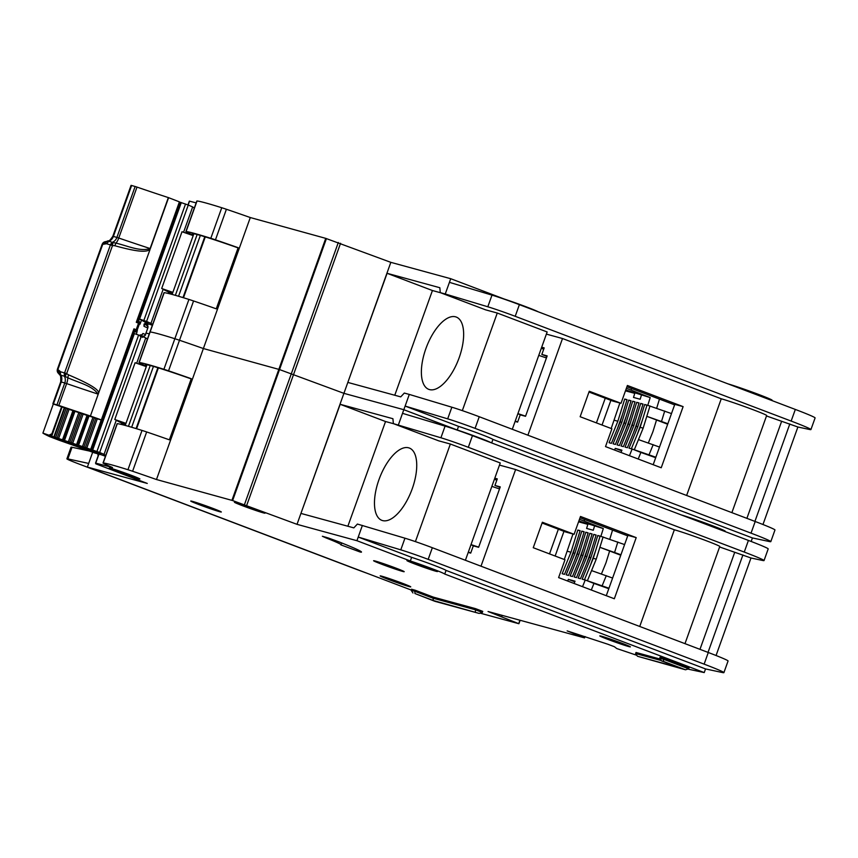 <?xml version="1.0" encoding="UTF-8"?>
<svg xmlns="http://www.w3.org/2000/svg" width="858" height="858" viewBox="0 0 858 858"><rect width="100%" height="100%" fill="white"/><g stroke="black" fill="none" stroke-linecap="round" stroke-linejoin="round"><path stroke-width="1.29" d="M180.319 202.306L188.267 205.041L146.579 321.471L138.674 318.747M168.114 293.415L168.618 292.01A62.966 2.413 19.7 0 1 163.202 289.167L161.679 288.502L182.003 231.735L193.189 235.618L172.866 292.374A52.606 2.016 -160.3 0 0 172.844 292.406L172.115 294.433M172.458 293.479L168.576 292.128M161.679 288.502L172.866 292.374M183.569 232.282L192.653 206.928A62.966 2.413 -160.3 0 0 194.337 207.99M189.564 233.505L189.296 234.266M152.649 324.431A62.966 2.413 19.7 0 1 150.965 323.369L163.202 289.167M146.579 321.471L150.965 323.369M192.653 206.928L188.267 205.041M138.578 319.015L141.506 320.013A73.016 2.799 -160.3 0 0 147.844 323.348L145.474 322.511M152.349 325.257L148.273 323.788M145.41 322.683L147.158 323.327M626.383 388.299L631.027 390.068L631.574 388.513M629.44 455.695L632.142 449.002L640.872 452.423L638.213 459.019M619.884 402.992L611.186 428.507M625.482 390.83L634.77 393.361L626.34 390.165L650.203 397.586L631.027 390.068M640.872 452.423L655.694 457.711M659.502 447.05L638.47 439.596L643.146 428.153L646.803 416.312L656.531 420.002L653.045 431.295A11.604 10.382 105.3 0 1 652.659 432.368L648.369 442.878M614.585 450.053L615.272 448.38L621.921 450.193L620.988 452.477M615.272 448.38L621.675 450.804M655.855 457.239L632.142 449.002M643.146 428.153L640.154 427.327L631.37 448.798L629.043 448.166L637.826 426.694L636.153 426.244L627.38 447.704L625.053 447.072L633.826 425.6L632.164 425.15L623.391 446.61L621.053 445.978L629.836 424.506L628.174 424.056L619.39 445.527L617.063 444.884L625.847 423.423L624.174 422.962L615.4 444.433L613.073 443.8L621.846 422.329L620.184 421.879L611.411 443.339L609.073 442.707L617.857 421.235L614.532 420.334M650.203 397.586L647.769 405.341L671.492 413.577M641.419 395.184L640.165 399.249L633.504 397.436L634.77 393.361M617.857 421.235L624.71 399.045L627.037 399.678L620.184 421.879M621.846 422.329L628.71 400.128L631.038 400.772L624.174 422.962M625.847 423.423L632.7 401.222L635.027 401.855L628.174 424.056M629.836 424.506L636.69 402.316L639.017 402.949L632.164 425.15M633.826 425.6L640.69 403.41L643.017 404.043L636.153 426.244M637.826 426.694L644.68 404.493L647.007 405.137L640.154 427.327M659.459 399.099L656.713 408.108M622.382 414.757L617.374 428.753M624.71 399.045L626.973 399.903M626.372 415.851L621.364 429.847M628.71 400.128L630.962 400.986M630.373 416.945L625.353 430.941M632.7 401.222L634.963 402.08M634.362 418.028L629.354 432.024M636.69 402.316L638.953 403.174M638.352 419.122L633.343 433.118M640.69 403.41L642.942 404.268M642.352 420.216L637.333 434.212M644.68 404.493L646.943 405.351M649.999 405.952L646.803 416.312L667.846 423.766M656.531 420.002L667.674 424.238M546.718 356.295L546.16 357.84M515.25 421.064L517.664 421.975M521.761 415.272L517.857 413.781M541.301 348.284L543.715 349.206M546.428 357.936L538.76 355.394M517.91 413.61L525.589 416.162M238.084 247.898A54.151 2.081 -160.3 0 0 197.866 234.706A54.151 2.081 -160.3 0 0 192.235 233.666A54.151 2.081 -160.3 0 0 193.522 234.652M455.534 316.816A38.674 17.181 -69.2 0 0 426.158 347.876A38.674 17.181 -69.2 0 0 428.775 389.36A38.674 17.181 -69.2 0 0 429.483 389.586A38.674 17.181 -69.2 0 0 458.869 358.526A38.674 17.181 -69.2 0 0 456.241 317.042A38.674 17.181 -69.2 0 0 455.534 316.816M440.626 292.771L432.432 290.53L387.087 273.305L347.833 382.421L400.74 396.879L404.3 393.061L409.298 394.423L405.126 406.07L458.537 426.351L457.239 429.987A23.981 0.922 -160.3 0 1 491.237 442.771A23.981 0.922 -160.3 0 0 457.239 429.987L403.818 409.706L343.919 393.339L279.526 369.562L203.378 348.541A87.409 3.357 -160.3 0 0 179.494 340.261A15.476 0.59 -160.3 0 0 174.85 338.728A92.825 3.561 -160.3 0 0 150.118 331.971A15.476 0.59 -160.3 0 0 149.936 332.003L138.996 362.569A15.476 0.59 19.7 0 1 139.178 362.537A92.825 3.561 19.7 0 1 163.91 369.294A15.476 0.59 19.7 0 1 168.554 370.828A87.409 3.357 19.7 0 1 191.259 378.689L169.369 439.822A87.409 3.357 -160.3 0 0 146.664 431.949A15.476 0.59 -160.3 0 0 142.02 430.426A92.825 3.561 -160.3 0 0 117.289 423.67A15.476 0.59 -160.3 0 0 117.106 423.702L103.035 462.998A15.476 0.59 -160.3 0 0 103.4 463.277A87.409 3.357 -160.3 0 0 112.505 467.524L95.731 463.148L95.817 463.835L147.265 483.429L87.366 467.074L411.25 590.047M149.26 333.88L146.289 333.108L149.26 333.88M409.298 394.423L451.855 407.207A23.209 0.89 19.7 0 1 479.247 416.731L755.201 521.503A38.674 1.48 19.7 0 1 774.967 529.997L770.806 541.645A38.674 1.48 -160.3 0 0 751.029 533.15L475.075 428.367A23.209 0.89 -160.3 0 0 447.683 418.854L405.126 406.07L403.818 409.706L398.348 424.989L402.52 413.341L445.077 426.126A23.209 0.89 19.7 0 1 472.468 435.649L748.423 540.422A38.674 1.48 19.7 0 1 768.2 548.916L764.028 560.564A38.674 1.48 -160.3 0 0 744.251 552.069L468.307 447.297A23.209 0.89 -160.3 0 0 440.915 437.773L393.361 423.627L438.706 440.84L450.353 444.026L500.246 462.966L465.401 560.274M766.494 415.969L797.886 427.005L809.394 429.45A38.674 1.48 -160.3 0 0 810.928 429.568L810.928 429.568A38.674 1.48 -160.3 0 0 791.151 421.074L515.208 316.302A23.209 0.89 -160.3 0 0 487.816 306.778L445.259 293.994L449.42 282.346L491.988 295.131A23.209 0.89 19.7 0 1 519.38 304.654L795.323 409.438A38.674 1.48 19.7 0 1 815.1 417.921L815.1 417.921A38.674 1.48 19.7 0 1 815.1 417.932M462.323 410.617L497.265 313.031L485.617 309.845L440.261 292.632L445.248 293.994L450.729 278.711L390.83 262.344L325.74 238.363L250.289 217.546L156.478 479.525A87.409 3.357 -160.3 0 0 132.593 471.256A15.476 0.59 -160.3 0 0 127.949 469.723A92.825 3.561 -160.3 0 0 103.217 462.966A15.476 0.59 -160.3 0 0 103.035 462.998M497.265 313.031L547.147 331.971L512.301 429.279M546.385 334.116L562.516 338.524L721.256 398.788A25.526 0.976 19.7 0 1 748.444 407.979A25.526 0.976 19.7 0 1 766.666 415.508L731.885 512.655M781.499 421.664L746.889 518.35M193.318 235.21A87.409 3.357 19.7 0 1 186.261 231.853A15.476 0.59 19.7 0 1 185.896 231.574A15.476 0.59 19.7 0 1 186.079 231.542A92.825 3.561 19.7 0 1 210.811 238.299A15.476 0.59 19.7 0 1 215.455 239.832A87.409 3.357 19.7 0 1 238.159 247.694L216.27 308.826A87.409 3.357 -160.3 0 0 193.565 300.965A15.476 0.59 -160.3 0 0 188.921 299.431A92.825 3.561 -160.3 0 0 164.189 292.675A15.476 0.59 -160.3 0 0 164.007 292.707L149.936 332.003A15.476 0.59 -160.3 0 1 150.118 331.971L139.178 362.537M250.289 217.546A87.409 3.357 -160.3 0 0 226.405 209.266A15.476 0.59 -160.3 0 0 221.75 207.733A92.825 3.561 -160.3 0 0 197.018 200.987A15.476 0.59 -160.3 0 0 196.836 201.008L185.896 231.574M611.893 428.775L605.512 446.6L661.228 467.76L683.118 406.628L627.391 385.478L621.01 403.303L589.264 391.248L580.147 416.72L611.893 428.775M621.01 403.303L612.687 401.029L588.985 392.031M653.185 464.704L674.796 404.354L683.118 406.628M541.688 347.211L544.187 347.887L541.838 354.44L547.168 355.898L525.536 416.302L520.216 414.843L517.61 422.125L515.111 421.439M527.906 435.199L562.516 338.524M721.256 398.788L686.636 495.474M538.138 311.776A23.981 0.922 -160.3 0 0 504.139 298.992L504.096 299.12M504.139 298.992L450.729 278.711M390.83 262.344L343.919 393.339L279.526 369.562L203.378 348.541A87.409 3.357 -160.3 0 0 179.494 340.261A15.476 0.59 -160.3 0 0 174.85 338.728A92.825 3.561 -160.3 0 0 150.118 331.971L164.189 292.675M727.97 383.858A25.526 0.976 19.7 0 1 755.115 393.136A25.526 0.976 19.7 0 1 772.136 400.225L772.007 400.579M196.16 202.885L189.339 201.126L187.988 204.923L189.339 201.126M387.087 273.305L439.832 287.72L440.261 292.632M797.886 427.005L762.966 524.517M458.537 426.351A23.981 0.922 19.7 0 1 492.942 439.414L752.434 537.945L769.272 541.527A38.674 1.48 -160.3 0 0 770.806 541.645M752.434 537.945L751.168 541.473M492.942 439.414L491.677 442.942M432.432 290.53L394.766 395.248M674.613 404.858L626.941 386.754M546.986 356.392L541.838 354.44M789.821 423.938L754.922 521.407M191.184 378.893A54.151 2.081 -160.3 0 0 150.954 365.701A54.151 2.081 -160.3 0 0 145.334 364.661A54.151 2.081 -160.3 0 0 146.621 365.647M408.633 447.812A38.674 17.181 -69.2 0 0 379.247 478.871A38.674 17.181 -69.2 0 0 381.874 520.356A38.674 17.181 -69.2 0 0 382.582 520.581A38.674 17.181 -69.2 0 0 411.958 489.521A38.674 17.181 -69.2 0 0 409.341 448.037A38.674 17.181 -69.2 0 0 408.633 447.812M192.428 501.362A16.248 0.622 -160.3 0 0 190.733 501.051A16.248 0.622 -160.3 0 0 202.338 505.845A16.248 0.622 -160.3 0 0 219.637 511.69A16.248 0.622 -160.3 0 0 221.321 512.001A16.248 0.622 -160.3 0 0 209.727 507.207A16.248 0.622 -160.3 0 0 192.428 501.362M381.842 576.222A16.248 0.622 -160.3 0 0 380.158 575.911A16.248 0.622 -160.3 0 0 391.752 580.705A16.248 0.622 -160.3 0 0 409.051 586.55A16.248 0.622 -160.3 0 0 410.746 586.861A16.248 0.622 -160.3 0 0 399.152 582.067A16.248 0.622 -160.3 0 0 381.842 576.222M375.289 561.035A16.248 0.622 -160.3 0 0 373.605 560.735A16.248 0.622 -160.3 0 0 385.199 565.529A16.248 0.622 -160.3 0 0 402.499 571.374A16.248 0.622 -160.3 0 0 404.193 571.685A16.248 0.622 -160.3 0 0 392.599 566.881A16.248 0.622 -160.3 0 0 375.289 561.035M236.111 502.52A16.248 0.622 -160.3 0 0 234.427 502.209A16.248 0.622 -160.3 0 0 246.021 507.014A16.248 0.622 -160.3 0 0 263.331 512.859A16.248 0.622 -160.3 0 0 265.015 513.17A16.248 0.622 -160.3 0 0 253.421 508.365A16.248 0.622 -160.3 0 0 236.111 502.52M110.993 468.339A16.248 0.622 -160.3 0 0 109.298 468.039A16.248 0.622 -160.3 0 0 120.903 472.833A16.248 0.622 -160.3 0 0 138.202 478.678A16.248 0.622 -160.3 0 0 139.886 478.989A16.248 0.622 -160.3 0 0 128.292 474.184A16.248 0.622 -160.3 0 0 110.993 468.339M601.479 636.218A16.248 0.622 -160.3 0 0 599.796 635.907A16.248 0.622 -160.3 0 0 611.389 640.701A16.248 0.622 -160.3 0 0 628.689 646.546A16.248 0.622 -160.3 0 0 630.383 646.857A16.248 0.622 -160.3 0 0 618.779 642.063A16.248 0.622 -160.3 0 0 601.479 636.218M408.612 560.896A16.248 0.622 -160.3 0 0 406.917 560.585A16.248 0.622 -160.3 0 0 418.522 565.379A16.248 0.622 -160.3 0 0 435.821 571.224A16.248 0.622 -160.3 0 0 437.505 571.535A16.248 0.622 -160.3 0 0 425.911 566.741A16.248 0.622 -160.3 0 0 408.612 560.896M360.049 551.973L361.121 552.209A68.844 2.638 -160.3 0 0 361.486 552.069A68.844 2.638 -160.3 0 0 339.253 541.977L328.399 538.02L322.361 536.261L325.858 537.848A47.19 1.813 19.7 0 1 341.087 544.776A47.19 1.813 19.7 0 1 340.841 544.862L360.049 551.973M687.794 669.068L704.236 672.575L444.744 574.045A23.981 0.922 -160.3 0 0 410.339 560.982L356.917 540.701L297.018 524.335L232.625 500.557L156.478 479.525M480.115 613.138L518.886 623.723L488.063 611.518L584.566 637.88L567.138 630.898L607.861 644.24L614.339 646.696L616.773 648.551L636.808 655.298M414.961 593.543L434.963 601.34L479.193 613.427L433.097 600.428L414.961 593.543L414.822 591.301L432.958 598.187L475.225 609.727L482.346 612.43L482.732 611.368L475.6 608.665L433.344 597.125L415.197 590.229L411.54 589.231L411.154 590.293L414.822 591.301L415.197 590.229M660.381 659.137L636.003 652.477L635.617 653.539L661.346 660.574M663.781 658.14L660.124 657.131L659.748 658.204L663.406 659.201L663.781 658.14L689.049 667.728L688.674 668.79L663.406 659.201L663.545 661.443L661.572 660.907L679.718 667.792L637.451 656.252L685.521 669.787L663.545 661.443M362.387 525.418L358.226 537.054L411.636 557.346A23.981 0.922 19.7 0 1 446.042 570.409L705.533 668.929L722.372 672.522A38.674 1.48 -160.3 0 0 723.905 672.64L728.067 660.992A38.674 1.48 19.7 0 0 708.29 652.498L432.346 547.726A23.209 0.89 19.7 0 0 404.955 538.202L357.4 524.056L353.839 527.874L300.933 513.416L297.018 524.335M719.594 546.964L750.986 557.99L762.494 560.446A38.674 1.48 -160.3 0 0 764.028 560.564L768.2 548.916M499.474 465.1L515.615 469.508L674.345 529.783A25.526 0.976 19.7 0 1 701.544 538.963A25.526 0.976 19.7 0 1 719.765 546.503L684.984 643.65M734.598 552.659L699.978 649.345M146.418 366.205A87.409 3.357 19.7 0 1 139.361 362.848A15.476 0.59 19.7 0 1 138.996 362.569M564.993 559.77L558.612 577.595L614.328 598.755L636.207 537.623L580.491 516.462L574.109 534.298L542.363 522.243L533.247 547.715L564.993 559.77M574.109 534.298L565.787 532.024L542.084 523.026M606.284 595.699L627.895 535.349L636.207 537.623M494.787 478.206L497.286 478.882L494.937 485.435L500.257 486.894L478.635 547.297L473.305 545.838L470.699 553.12L468.211 552.434M480.995 566.194L515.615 469.508M674.345 529.783L639.736 626.469M393.715 423.755L385.532 421.525L340.176 404.3L300.933 513.416L343.919 393.339L403.818 409.706L457.196 430.115M723.905 672.64A38.674 1.48 -160.3 0 0 704.128 664.146L428.174 559.362A23.209 0.89 -160.3 0 0 400.783 549.849L358.226 537.054L356.917 540.701M98.08 456.006L97.898 453.861M92.685 452.23L87.366 467.074M681.07 514.854A25.526 0.976 19.7 0 1 708.215 524.131A25.526 0.976 19.7 0 1 725.235 531.22L725.107 531.574M411.636 557.346L410.339 560.982M340.176 404.3L392.921 418.715L393.361 423.627M585.049 636.518L584.566 637.88M750.986 557.99L716.065 655.512M705.533 668.929L704.236 672.575M446.042 570.409L444.744 574.045M88.674 463.427L67.868 458.901A23.209 0.89 -160.3 0 0 66.892 458.826A23.209 0.89 -160.3 0 0 78.754 463.921L354.182 568.5A38.674 1.48 -160.3 0 0 367.095 573.283M66.892 458.826L71.064 447.179A23.209 0.89 19.7 0 1 72.029 447.265L89.393 451.04M415.411 541.612L450.353 444.026M385.532 421.525L347.865 526.244M627.713 535.853L580.029 517.749M500.085 487.387L494.937 485.435M742.921 554.933L708.022 652.402M475.364 611.969L475.6 608.665M433.097 600.428L433.344 597.125M685.521 669.787L688.674 668.79M635.617 653.539L637.451 656.252M661.572 660.907L659.748 658.204M412.988 592.996L411.154 590.293M479.193 613.427L482.346 612.43M499.817 487.29L499.259 488.835M468.35 552.059L470.752 552.97M474.86 546.256L470.956 544.776M494.401 479.279L496.814 480.19M499.528 488.931L491.859 486.389M471.01 544.605L478.689 547.147M579.482 519.294L584.116 521.053L584.673 519.508M582.539 586.679L585.231 579.997L593.961 583.419L591.301 590.014M572.983 533.987L564.285 559.502M578.571 521.825L587.859 524.356L579.44 521.16L603.303 528.571L584.116 521.053M593.961 583.419L608.794 588.706M612.601 578.045L591.559 570.591L596.246 559.137L599.903 547.307L609.63 550.997L606.145 562.29A11.604 10.382 105.3 0 1 605.759 563.363L601.458 573.873M567.685 581.048L568.371 579.365L575.021 581.188L574.088 583.472M568.371 579.365L574.774 581.799M608.955 588.234L585.231 579.997M596.246 559.137L593.253 558.322L584.47 579.793L582.142 579.15L590.915 557.689L589.253 557.228L580.48 578.7L578.153 578.067L586.926 556.595L585.263 556.145L576.479 577.606L574.152 576.973L582.936 555.501L581.274 555.051L572.49 576.522L570.162 575.879L578.935 554.418L577.273 553.957L568.5 575.428L566.173 574.796L574.946 553.324L573.283 552.874L564.5 574.334L562.172 573.702L570.956 552.23L567.621 551.319M603.303 528.571L600.868 536.336L624.592 544.573M594.519 526.179L593.264 530.244L586.604 528.431L587.859 524.356M570.956 552.23L577.809 530.04L580.137 530.673L573.283 552.874M574.946 553.324L581.799 531.123L584.137 531.767L577.273 553.957M578.935 554.418L585.8 532.217L588.127 532.85L581.274 555.051M582.936 555.501L589.789 533.311L592.117 533.944L585.263 556.145M586.926 556.595L593.779 534.395L596.117 535.038L589.253 557.228M590.915 557.689L597.779 535.489L600.107 536.121L593.253 558.322M612.558 530.094L609.802 539.103M575.482 545.752L570.473 559.748M577.809 530.04L580.072 530.898M579.472 546.846L574.463 560.842M581.799 531.123L584.062 531.981M583.461 547.94L578.453 561.936M585.8 532.217L588.052 533.075M587.462 549.023L582.453 563.02M589.789 533.311L592.052 534.169M591.452 550.117L586.443 564.114M593.779 534.395L596.042 535.253M595.441 551.211L590.433 565.207M597.779 535.489L600.042 536.347M603.099 536.947L599.903 547.307L620.945 554.761M609.63 550.997L620.774 555.233M134.298 333.548L141.366 336.036L99.678 452.466L83.88 447.05L94.348 417.825M64.736 440.873L64.543 441.409L61.797 439.875M62.151 406.874L51.695 436.239A119.906 4.601 -160.3 0 0 56.96 439.006L105.448 456.252M121.214 424.41L121.718 423.005A62.966 2.413 19.7 0 1 116.302 420.152L114.779 419.498L135.103 362.73L146.289 366.613L125.965 423.369A52.606 2.016 -160.3 0 0 125.944 423.402L125.214 425.429M125.558 424.474L121.675 423.123M114.779 419.498L125.965 423.369M136.669 363.277L145.753 337.923A62.966 2.413 -160.3 0 0 147.437 338.985M142.664 364.5L142.396 365.261M105.738 455.426A62.966 2.413 19.7 0 1 104.054 454.365L116.302 420.152M99.678 452.466L104.054 454.365M145.753 337.923L141.366 336.036M61.776 439.95A109.845 4.215 19.7 0 1 61.433 439.746L94.605 450.997A73.016 2.799 -160.3 0 0 100.944 454.343L65.122 441.698A109.845 4.215 19.7 0 1 64.543 441.409M88.192 415.712L77.713 444.959L83.88 447.05M77.713 444.959L69.788 442.278L80.255 413.041M74.11 410.928L63.631 440.186L69.788 442.278M63.631 440.186L55.695 437.494L66.163 408.258M51.652 436.196L55.695 437.494M65.337 441.076L65.122 441.698M150 249.571L150.118 248.541C140.251 251.866 127.542 245.849 115.98 243.114L112.902 242.503L112.505 245.57L114.768 245.71C140.015 252.724 146.557 251.866 150 249.571L98.563 393.2C99.431 389.832 89.425 383.719 68.533 374.86L66.667 373.584L64.972 376.362L67.782 377.734C78.55 382.689 92.364 385.628 98.005 394.09A131.499 5.051 19.7 0 1 66.645 383.59A7.733 2.671 108.9 0 0 67.782 377.734L68.533 374.86M110.081 244.755L112.355 242.321L108.837 241.302A7.733 6.585 106.1 0 0 113.385 236.422L116.892 237.441A7.733 6.585 106.1 0 1 112.355 242.321L112.902 242.503L110.414 244.895L64.586 372.898L64.972 376.362L64.404 376.222A7.733 6.585 106.1 0 1 64.779 382.99L61.272 381.971A7.733 6.585 106.1 0 0 60.897 375.203L64.404 376.222L64.221 372.833L66.667 373.584L112.505 245.57L106.564 243.736L102.724 244.348L57.979 369.315L58.001 372.801L59.384 374.345C59.352 375.836 61.111 372.511 60.704 381.853L52.885 403.689L58.827 405.426L66.645 383.59L64.779 382.99L56.96 404.826M96.353 418.575L102.306 420.259L133.923 331.949L133.945 328.85L134.91 331.681A2.317 2.317 11.8 0 0 137.151 330.137L139.5 323.595A2.317 2.317 11.8 0 0 139.586 323.284L139.586 323.284A2.317 2.317 11.8 0 0 138.781 321.01L138.342 320.388A1.544 1.501 -18.8 0 1 138.299 320.249M138.438 319.433L140.036 324.185A73.488 2.821 -160.3 0 1 139.5 323.595L139.243 323.455A2.317 2.038 -66.3 0 0 138.814 321.085L136.283 322.297L138.395 319.476L180.223 202.638L179.408 201.855L136.283 322.297L138.524 323.166A2.317 1.266 -68.9 0 0 138.706 321.428L138.192 320.013L138.803 321.064A1.544 1.501 -18.8 0 1 138.342 320.388L180.309 202.477M105.824 241.677L102.188 244.262M147.748 326.244L147.619 325.021L147.748 326.244L145.989 324.892L146.386 323.455L147.501 324.324L147.512 325.718L148.219 323.766M147.544 325.761L147.437 325.654A1.544 1.18 132.2 0 1 147.319 324.131L147.63 323.273M140.927 335.07A2.317 2.113 114.5 0 0 143.007 333.472A73.488 2.821 19.7 0 0 145.452 334.556L147.801 328.003L145.452 334.556A2.317 2.027 113.6 0 1 144.337 335.918A2.317 0.74 60.3 0 0 144.68 335.928L145.71 334.695M144.069 324.024L143.962 326.265L144.841 323.809M85.618 414.94L102.306 420.259L90.412 416.001L98.563 393.2M150.343 248.616L168.586 197.672L179.408 201.855M137.001 187.098A131.499 5.051 -160.3 0 0 168.35 197.597L150.118 248.541A131.499 5.051 -160.3 0 1 118.758 238.041L137.001 187.098L135.135 186.497L116.892 237.441L118.758 238.041A7.733 2.671 108.9 0 1 115.98 243.114L114.768 245.71M135.081 331.574L133.719 332.529L135.199 331.22A2.317 1.266 -68.9 0 0 136.186 329.719L133.945 328.85L101.244 420.184M138.192 320.013L138.395 319.476M131.617 185.489L131.06 185.36L112.816 236.304L113.385 236.422L131.617 185.489L135.135 186.497M98.23 394.165L90.412 416.001M90.187 415.926A131.499 5.051 19.7 0 1 58.827 405.426M64.693 441.731L54.462 438.138L48.981 435.221A2.317 2.295 -56.8 0 0 51.92 433.805L61.626 406.703L51.888 433.773L48.949 435.199L42.9 433.108L53.325 404A129.183 4.955 19.7 0 1 52.906 403.721L52.885 403.689M53.325 404L85.575 414.918A2.317 2.295 95.3 0 0 86.111 415.025M133.719 332.529L133.923 331.949M58.451 373.359A3.872 3.818 123.8 0 1 57.443 369.23L60.704 371.825L64.221 372.833M42.9 433.108A129.183 4.955 -160.3 0 0 49.571 436.593L59.202 440.283A131.499 5.051 19.7 0 1 94.595 452.927L101.308 454.783L94.83 452.37M95.989 418.436A2.317 1.319 111.2 0 1 95.935 418.414L96.482 418.629M82.25 413.792L85.607 414.907M71.514 410.145L71.461 410.135A2.317 2.295 95.3 0 0 71.997 410.242M67.761 408.858A2.317 1.319 111.2 0 1 67.707 408.837L71.504 410.124M57.497 369.187A3.872 3.786 99 0 0 58.001 372.801L58.623 373.509M59.384 374.335L59.084 370.431M104.344 244.015L106.821 241.398L108.837 241.302L106.564 243.736M112.816 236.304C107.969 243.34 109.063 239.725 107.347 241.205L105.341 241.688L102.156 244.23L57.411 369.187L59.159 374.067M59.266 374.195L60.897 375.203A3.872 3.293 106.1 0 1 60.704 371.825M134.277 331.821L134.363 331.853A2.317 2.306 -46.2 0 0 137.323 330.448A73.488 2.821 19.7 0 1 137.151 330.137L136.894 330.008A2.317 2.038 113.7 0 1 135.038 331.617L133.623 332.625M133.848 332.239L134.91 331.681L133.88 332.185M141.527 320.023L140.036 324.185L139.371 321.739M147.801 328.099L147.437 325.654M143.039 336.754A1.544 1.169 82.7 0 1 143.79 336.218L143.393 336.904M136.39 334.373L137.323 330.448M142.331 337.409L143.393 336.186L144.241 336.025L143.35 336.958M143.651 336.229L143.651 336.229A1.544 1.201 -87.8 0 0 142.889 336.69M95.152 452.488L83.569 448.402M68.661 443.136L64.393 441.623M79.923 447.115L68.329 443.018M83.912 448.519L79.612 446.997M148.026 326.501A2.317 0.858 -22 0 0 147.791 326.276A2.317 2.027 113.6 0 0 147.222 325.493L147.158 323.949M141.849 336.239L143.393 336.186A2.317 2.027 113.6 0 0 144.337 335.918M143.007 333.472L140.304 336.454M178.561 296.267L200.354 235.403M175.364 295.334L197.136 234.513M205.276 236.894L183.483 297.747M185.532 204.022L143.844 320.463M181.285 202.574L139.586 319.015M180.405 202.316L138.717 318.747M634.373 449.613L638.47 439.596M653.185 444.659L649.088 454.676M661.529 421.364L664.725 411.014M596.417 422.897L605.255 398.209M226.405 209.266L215.455 239.832M193.565 300.965L168.554 370.828M221.75 207.733L210.811 238.299M188.921 299.431L163.91 369.294M197.018 200.987L186.079 231.542M340.562 243.264L246.75 505.255M338.32 242.471L244.519 504.461M326.426 238.578L232.625 500.557M325.74 238.363L231.928 500.343M189.532 201.158L188.159 204.987M451.855 407.207L447.683 418.854M479.247 416.731L475.075 428.367M755.201 521.503L751.029 533.15M810.928 429.568L815.1 417.921L810.928 429.568M791.151 421.074L795.323 409.438M515.208 316.302L519.38 304.654M487.816 306.778L491.988 295.131M520.045 620.259L518.822 623.691M519.937 620.227L518.715 623.648M502.23 615.39L501.758 616.72M146.664 431.949L132.593 471.256M142.02 430.426L127.949 469.723M117.289 423.67L103.217 462.966M98.949 454.15L95.731 463.148M98.767 454.107L95.538 463.116L98.767 454.107M502.005 615.325L501.533 616.634M72.029 447.265L67.868 458.901M404.955 538.202L400.783 549.849M432.346 547.726L428.174 559.362M708.29 652.498L704.128 664.146M744.251 552.069L748.423 540.422M468.307 447.297L472.468 435.649M440.915 437.773L445.077 426.126M326.072 537.247L325.858 537.848M549.517 553.893L558.354 529.204M587.462 580.609L591.559 570.591M606.284 575.654L602.187 585.671M614.618 552.359L617.824 541.999M131.66 427.263L153.453 366.398M128.453 426.329L150.236 365.508M158.376 367.878L136.583 428.743M138.631 335.017L96.943 451.447M134.374 333.569L92.685 450.01M53.872 436.84L64.339 407.614A2.317 0.922 108.7 0 1 64.296 407.593L67.707 408.837M133.505 333.312L91.817 449.742M54.29 436.99L64.758 407.754M91.527 449.721L101.995 420.495M90.658 449.453L101.126 420.206M67.653 408.816L57.186 438.073M86.776 448.144L97.254 418.886M69.069 409.32L58.591 438.577M85.371 447.629L95.849 418.382M72.973 410.553L62.473 439.897M73.842 410.832L63.342 440.165M92.943 417.32L82.475 446.546M89.05 416.001L78.582 445.227M64.5 440.454L74.968 411.218M68.372 441.763L78.839 412.537M77.402 444.927L87.902 415.604A2.317 0.922 108.7 0 1 87.838 415.583A2.317 0.922 108.7 0 1 87.806 415.572M76.544 444.669L87.055 415.326M81.725 413.588L71.246 442.846M72.673 443.361L83.151 414.103M111.315 245.173A3.872 2.349 -72 0 1 112.72 242.996M65.487 373.187A3.872 2.349 108 0 0 65.165 375.804M139.243 323.455L138.524 323.166L136.186 329.719L136.894 330.008M102.241 244.23A3.872 3.786 -81 0 1 104.912 241.774M145.41 322.222L143.962 326.265A73.488 2.821 -160.3 0 0 147.801 328.003A2.317 2.027 113.6 0 0 147.791 326.276M95.935 418.414L92.514 417.17A2.317 0.922 108.7 0 0 92.514 417.17A2.317 0.922 108.7 0 0 92.557 417.181M81.875 413.642A2.317 1.319 111.2 0 1 81.821 413.62L82.357 413.835M64.253 407.582A2.317 0.922 108.7 0 0 64.296 407.593L62.516 406.992A2.317 0.922 108.7 0 0 62.548 407.003L59.953 406.177M53.453 403.807L61.272 381.971L60.704 381.853M138.288 320.956L138.953 319.616M147.458 325.654L147.458 325.654A1.544 1.137 141 0 1 147.501 324.324M54.462 438.138A2.317 2.177 -64.4 0 0 55.373 438.234M79.794 447.19A2.317 2.081 -74.8 0 1 79.258 446.879M83.827 448.616A2.317 1.823 -67.5 0 0 84.363 448.691M95.034 452.574A2.317 2.081 -74.8 0 1 94.477 452.252M141.516 336.089L142.085 335.81L140.229 334.974M145.281 323.058L146.128 323.359L145.528 324.678M140.969 335.414L141.57 335.617M193.179 235.607L193.854 233.73M204.783 236.733L182.99 297.597M602.037 425.032L610.885 400.343M520.13 620.28L518.886 623.723M341.741 542.964L341.087 544.776M555.137 556.027L563.974 531.338M146.278 366.602L146.954 364.725M157.872 367.728L136.09 428.592M144.584 324.989L145.549 322.286M133.987 332.046L102.274 420.409M139.586 323.284L138.76 320.999M92.514 417.17L86.175 415.036M72.061 410.253L81.821 413.62M143.501 336.947L143.833 336.025M144.68 335.928L143.79 336.218M144.251 324.099L146.246 324.989M140.455 336.54L141.377 334.867L140.176 334.952"/></g></svg>

